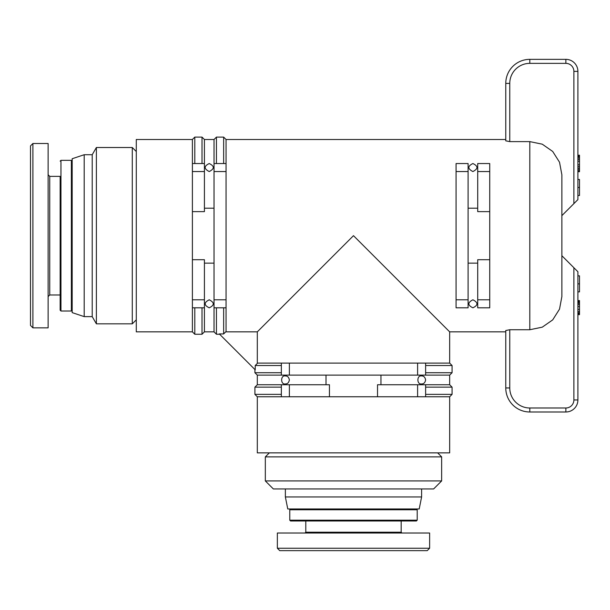 <?xml version="1.0" encoding="UTF-8"?>
<svg xmlns="http://www.w3.org/2000/svg" width="610" height="610" viewBox="0 0 610 610"><rect width="100%" height="100%" fill="white"/><g stroke="black" fill="none" stroke-linecap="round" stroke-linejoin="round"><path stroke-width="0.91" d="M472.903 299.792C478.278 302.552 478.278 305.229 472.903 307.806C467.534 305.229 467.534 302.552 472.903 299.792M472.903 163.541C478.278 166.118 478.278 168.795 472.903 171.555C467.534 168.795 467.534 166.118 472.903 163.541L472.903 163.541M209.222 299.792C214.598 302.552 214.598 305.229 209.222 307.806C203.854 305.229 203.854 302.552 209.222 299.792M209.222 163.541C214.598 166.118 214.598 168.795 209.222 171.555C203.854 168.795 203.854 166.118 209.222 163.541M529.808 63.356L565.874 63.356A8.014 8.014 0 0 1 573.888 71.378L573.888 203.618L561.871 215.635L561.871 174.765L559.522 162.214L552.698 151.455L542.259 144.181L529.808 141.611L509.769 141.611L509.769 83.395A20.038 20.038 0 0 1 529.808 63.356L529.808 59.353L565.874 59.353L529.808 59.353A24.042 24.042 0 0 0 505.766 83.395L505.766 139.499L226.058 139.499L226.058 163.541L214.034 163.541L214.034 139.499L204.419 139.499L204.419 163.541L192.394 163.541L192.394 139.499L136.289 139.499L136.289 331.848L192.394 331.848L192.394 307.806L204.419 307.806L204.419 331.848L214.034 331.848L214.034 307.806L226.058 307.806L226.058 331.848M417.606 375.127L289.369 375.127L289.369 363.102L417.606 363.102L417.606 375.127L425.62 375.127L425.62 363.102L449.661 363.102L449.661 331.848L353.487 235.673L257.313 331.848L257.313 363.438L255.232 365.512L281.355 365.512M509.769 141.611L505.766 140.841L505.766 83.395L509.769 83.395M468.099 208.201L477.714 208.201M489.738 171.555L489.738 163.541L477.714 163.541L477.714 171.555L489.738 171.555L489.738 259.715L477.714 259.715L477.714 307.806L489.738 307.806L489.738 299.792L477.714 299.792M285.366 375.928C287.516 375.897 288.85 377.232 289.369 379.938C288.85 382.645 287.516 383.98 285.366 383.942C280.417 384.879 280.417 374.99 285.366 375.928M425.62 379.938C425.109 377.224 423.767 375.89 421.609 375.928C423.767 375.89 425.109 377.224 425.62 379.938C425.109 382.645 423.767 383.987 421.609 383.942C416.661 384.872 416.661 374.998 421.609 375.928M281.355 396.767L289.369 396.767L289.369 384.742L281.355 384.742L281.355 396.767L257.313 396.767L257.313 452.872L449.661 452.872L449.661 396.767L425.62 396.767L425.62 384.742L417.606 384.742L417.606 396.767L425.62 396.767M417.606 396.767L289.369 396.767M204.419 307.806L204.419 299.792L192.394 299.792L192.394 211.632L204.419 211.632L204.419 163.541M84.195 316.62L84.195 154.726L72.178 158.737L72.178 312.617L84.195 316.62L92.209 316.62L92.209 154.726L96.38 147.513L96.38 323.834L132.286 323.834L132.286 147.513L96.38 147.513M32.902 327.844L48.129 327.844L48.129 143.502L32.902 143.502L30.5 145.912L30.5 325.435L32.902 327.844L32.902 143.502M60.154 294.981L60.154 235.673L60.154 310.208L60.154 294.981L49.738 294.981L49.738 176.366L48.129 174.765M421.609 496.952L285.366 496.952L287.767 508.969L419.207 508.969L421.609 496.952L421.609 488.938M353.487 480.924L265.327 480.924L273.341 488.938L433.634 488.938L441.648 480.924L353.487 480.924M269.338 452.872L265.327 456.875L441.648 456.875L441.648 480.924M429.631 548.245L429.631 533.018L277.352 533.018L277.352 548.245L279.754 550.647L427.221 550.647L429.631 548.245L277.352 548.245M290.573 520.993L305.801 520.993L305.801 532.217L401.174 532.217L401.174 520.993L353.487 520.993L416.401 520.993L417.202 520.193L289.773 520.193L290.573 520.993L353.487 520.993M60.154 176.366L60.154 235.673L60.154 176.366L49.738 176.366M257.313 363.102L281.355 363.102L281.355 375.127L289.369 375.127M425.62 363.102L417.606 363.102M289.369 363.102L281.355 363.102M477.714 263.146L468.099 263.146M449.661 331.848L505.766 331.848L505.766 387.952A24.042 24.042 0 0 0 529.808 411.994L565.874 411.994A12.025 12.025 0 0 0 577.899 399.969L577.899 271.74L573.888 267.729L573.888 399.969A8.014 8.014 0 0 1 565.874 407.991L529.808 407.991A20.038 20.038 0 0 1 509.769 387.952L505.766 387.952L505.766 330.506L509.769 329.736L529.808 329.736L542.259 327.166L552.698 319.892L559.522 309.133L561.871 296.582L561.871 174.765M214.034 263.146L204.419 263.146M204.419 208.201L214.034 208.201M214.034 163.541L214.034 171.555L226.058 171.555L226.058 163.541M192.394 163.541L192.394 171.555L204.419 171.555M226.058 171.555L226.058 299.792L214.034 299.792L214.034 171.555M214.034 299.792L214.034 307.806M226.058 307.806L226.058 299.792M192.394 299.792L192.394 307.806M468.099 163.541L456.074 163.541L456.074 171.555L468.099 171.555L468.099 163.541M456.074 299.792L456.074 307.806L468.099 307.806L468.099 299.792L456.074 299.792L456.074 171.555M477.714 171.555L477.714 211.632L489.738 211.632M468.099 171.555L468.099 299.792M194.796 163.541L194.796 137.097L202.009 137.097L202.009 163.541M192.394 331.848L194.796 334.25L194.796 307.806M202.009 307.806L202.009 334.25L194.796 334.25M216.436 163.541L216.436 137.097L223.649 137.097L223.649 163.541M214.034 331.848L216.436 334.25L216.436 307.806M255.232 365.512L255.232 369.843L219.318 333.929L223.649 333.929L225.723 331.848L257.313 331.848M223.649 307.806L223.649 333.929M425.62 365.512L452.071 365.512L452.071 372.725L425.62 372.725M281.355 372.725L254.911 372.725L254.911 369.515M281.355 375.127L257.313 375.127L254.911 372.725M452.071 372.725L449.661 375.127L425.62 375.127M281.355 394.365L254.911 394.365L254.911 387.152L281.355 387.152M449.661 396.767L452.071 394.365L425.62 394.365M425.62 387.152L452.071 387.152L452.071 394.365M425.62 384.742L449.661 384.742L452.071 387.152M257.313 375.127L257.313 384.742L281.355 384.742M417.606 384.742L377.529 384.742L377.529 396.767M329.446 396.767L329.446 384.742L289.369 384.742M380.96 375.127L380.96 384.742M326.014 384.742L326.014 375.127M489.738 259.715L489.738 299.792M192.394 259.715L204.419 259.715L204.419 299.792M192.394 211.632L192.394 171.555M573.888 203.618L577.899 199.607L577.899 71.378A12.025 12.025 0 0 0 565.874 59.353L565.874 63.356M573.888 267.729L561.871 255.712L561.871 233.653M577.899 195.505L579.5 195.505L579.5 179.477L577.899 179.477M577.899 187.491L579.5 187.491M577.899 291.87L579.5 291.87L579.5 275.842L577.899 275.842M577.899 283.856L579.5 283.856M577.899 171.7L579.5 171.7L579.5 155.214L577.899 155.214M577.899 155.649L579.5 155.649M577.899 156.061L579.5 156.061M577.899 156.999L579.5 156.999M577.899 158.112L579.5 158.112M577.899 159.553L579.5 159.553M577.899 161.246L579.5 161.246M577.899 164.807L579.5 164.807M577.899 166.538L579.5 166.538M577.899 168.108L579.5 168.108M577.899 169.321L579.5 169.321M577.899 170.693L579.5 170.693M577.899 171.326L579.5 171.326M577.899 314.646L579.5 314.646L579.5 300.57L577.899 300.57M577.899 300.616L579.5 300.616M577.899 300.776L579.5 300.776M577.899 301.553L579.5 301.553M577.899 302.362L579.5 302.362M577.899 303.422L579.5 303.422M577.899 304.626L579.5 304.626M577.899 306.632L579.5 306.632M577.899 309.339L579.5 309.339M577.899 311.42L579.5 311.42M577.899 312.701L579.5 312.701M577.899 313.624L579.5 313.624M577.899 314.318L579.5 314.318M561.871 215.635L561.871 222.452M529.808 141.611L529.808 329.736M71.378 311.008L60.954 311.008L60.954 160.338L71.378 160.338L71.378 311.008L72.178 310.208M290.573 508.969L289.773 509.769L417.202 509.769L417.202 520.193M509.769 387.952L509.769 329.736M573.888 71.378L577.899 71.378M505.766 387.952A24.042 24.042 0 0 0 529.808 411.994L529.808 407.991L565.874 407.991L565.874 411.994A12.025 12.025 0 0 0 577.899 399.969L573.888 399.969M136.289 319.831L132.286 323.834M92.209 316.62L96.38 323.834M60.954 311.008L60.154 310.208M437.644 452.872L441.648 456.875M305.801 532.217L305 533.018M417.202 509.769L416.401 508.969M289.773 509.769L289.773 520.193M401.174 532.217L401.975 533.018M265.327 456.875L265.327 480.924M285.366 488.938L285.366 496.952M60.954 160.338L60.154 161.139M71.378 160.338L72.178 161.139M49.738 294.981L48.129 296.582M136.289 151.524L132.286 147.513M92.209 154.726L84.195 154.726M192.394 139.499L194.796 137.097M204.419 139.499L202.009 137.097M204.419 331.848L202.009 334.25M214.034 139.499L216.436 137.097M216.436 334.25L219.646 334.25M257.313 384.742L254.911 387.152M257.313 396.767L254.911 394.365M226.058 139.499L223.649 137.097M449.661 363.102L452.071 365.512M449.661 375.127L449.661 384.742"/></g></svg>
